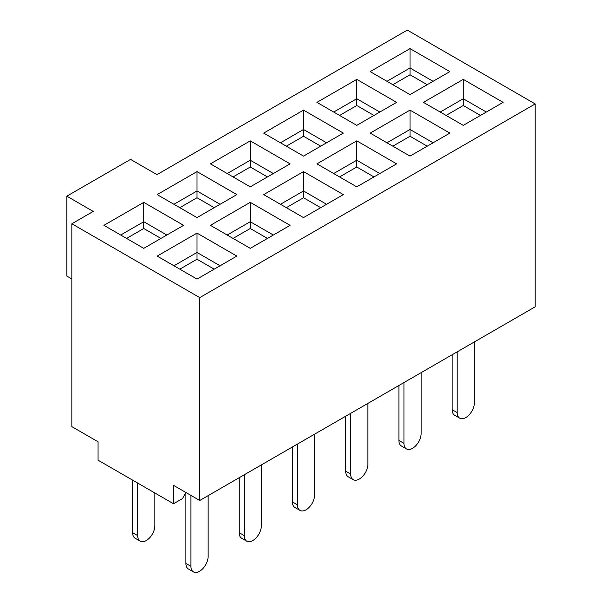 <?xml version="1.0" encoding="UTF-8"?>
<svg xmlns="http://www.w3.org/2000/svg" width="602" height="602" viewBox="0 0 602 602"><rect width="100%" height="100%" fill="white"/><g stroke="black" fill="none" stroke-linecap="round" stroke-linejoin="round"><path stroke-width="0.9" d="M160.945 238.422L143.758 228.497L126.563 238.422M166.822 235.028L143.758 221.717L143.758 228.497M143.758 202.347L103.92 225.344L143.758 248.348L183.595 225.344L143.758 202.347L143.758 221.717L120.693 235.028M185.898 492.496L182.541 498.546L173.526 503.754L173.526 485.355L199.736 500.488L199.736 297.614L71.841 223.771L71.841 426.645L98.051 441.778L98.051 460.176L173.526 503.754M210.429 225.344L250.259 248.348L290.096 225.344L250.259 202.347L210.429 225.344M157.175 194.604L197.012 217.6L236.842 194.604L197.012 171.6L157.175 194.604M157.175 256.091L197.012 279.087L236.842 256.091L197.012 233.094L157.175 256.091M173.948 265.775L197.012 252.464L197.012 233.094M214.199 269.162L197.012 259.236L197.012 252.464L220.069 265.775M197.012 259.236L179.817 269.162M233.072 238.422L250.259 228.497L250.259 221.717L227.202 235.028M179.817 207.675L197.012 197.749L197.012 190.969L173.948 204.281M273.323 235.028L250.259 221.717L250.259 202.347M220.069 204.281L197.012 190.969L197.012 171.6M214.199 207.675L197.012 197.749M267.454 238.422L250.259 228.497M71.841 223.771L93.227 211.422L66.814 196.177L130.551 159.38L156.964 174.625L407.298 30.1L535.186 103.935L535.186 306.809L199.736 500.488M199.736 297.614L535.186 103.935M250.259 186.853L210.429 163.857L250.259 140.853L290.096 163.857L250.259 186.853M303.513 217.6L263.684 194.604L303.513 171.6L343.351 194.604L303.513 217.6M463.277 125.359L423.439 102.363L463.277 79.366L503.114 102.363L463.277 125.359M410.022 94.619L370.185 71.615L410.022 48.619L449.86 71.615L410.022 94.619M356.768 125.359L316.93 102.363L356.768 79.366L396.605 102.363L356.768 125.359M410.022 156.106L370.185 133.11L410.022 110.113L449.86 133.11L410.022 156.106M303.513 156.106L263.684 133.11L303.513 110.113L343.351 133.11L303.513 156.106M356.768 186.853L316.93 163.857L356.768 140.853L396.605 163.857L356.768 186.853M333.704 173.542L356.768 160.222L356.768 140.853M339.581 176.928L356.768 167.002L356.768 160.222L379.832 173.542M280.457 142.794L303.513 129.475L303.513 110.113M320.708 146.181L303.513 136.255L303.513 129.475L326.577 142.794M386.958 142.794L410.022 129.475L410.022 110.113M392.828 146.181L410.022 136.255L410.022 129.475L433.086 142.794M333.704 112.047L356.768 98.736L356.768 79.366M373.962 115.433L356.768 105.508L356.768 98.736L379.832 112.047M386.958 81.3L410.022 67.988L410.022 48.619M427.217 84.694L410.022 74.768L410.022 67.988L433.086 81.3M440.212 112.047L463.277 98.736L463.277 79.366M446.082 115.433L463.277 105.508L463.277 98.736L486.341 112.047M280.457 204.281L303.513 190.969L303.513 171.6M286.326 207.675L303.513 197.749L303.513 190.969L326.577 204.281M227.202 173.542L250.259 160.222L250.259 140.853M267.454 176.928L250.259 167.002L250.259 160.222L273.323 173.542M410.022 74.768L392.828 84.694M356.768 105.508L339.581 115.433M303.513 136.255L286.326 146.181M250.259 167.002L233.072 176.928M356.768 167.002L373.962 176.928M410.022 136.255L427.217 146.181M463.277 105.508L480.471 115.433M303.513 197.749L320.708 207.675M66.814 196.177L66.814 276.062L71.841 278.967M403.942 382.586L403.942 443.35A12.153 7.021 120 0 0 406.463 448.919L401.429 446.014A12.153 7.021 -60 0 1 398.908 440.446L398.908 385.491M406.463 448.919A12.153 7.021 120 0 0 412.536 448.317A12.153 7.021 120 0 0 421.137 433.425L421.137 372.661M457.196 351.839L457.196 412.611A12.153 7.021 120 0 0 459.71 418.172L454.683 415.267A12.153 7.021 -60 0 1 452.162 409.699L452.162 354.744M459.71 418.172A12.153 7.021 120 0 0 465.79 417.57A12.153 7.021 120 0 0 474.391 402.685L474.391 341.913M190.932 495.401L190.932 566.332A12.153 7.021 120 0 0 193.445 571.9L188.418 568.995A12.153 7.021 -60 0 1 185.898 563.427L185.898 492.737M193.445 571.9A12.153 7.021 120 0 0 199.525 571.298A12.153 7.021 120 0 0 208.119 556.406L208.119 495.642M244.186 474.82L244.186 535.592A12.153 7.021 120 0 0 246.7 541.153A12.153 7.021 120 0 0 252.78 540.551A12.153 7.021 120 0 0 261.373 525.666L261.373 464.894M246.7 541.153L241.665 538.248A12.153 7.021 -60 0 1 239.152 532.687L239.152 477.725M297.433 444.08L297.433 504.845A12.153 7.021 120 0 0 299.954 510.406L294.92 507.501A12.153 7.021 -60 0 1 292.406 501.94L292.406 446.985M299.954 510.406A12.153 7.021 120 0 0 306.034 509.804A12.153 7.021 120 0 0 314.628 494.919L314.628 434.155M350.688 413.333L350.688 474.098A12.153 7.021 120 0 0 353.208 479.666L348.174 476.761A12.153 7.021 -60 0 1 345.661 471.193L345.661 416.238M353.208 479.666A12.153 7.021 120 0 0 359.289 479.064A12.153 7.021 120 0 0 367.882 464.172L367.882 403.408M137.677 483.052L137.677 535.592A12.153 7.021 120 0 0 140.191 541.153A12.153 7.021 120 0 0 146.271 540.551A12.153 7.021 120 0 0 154.864 525.666L154.864 492.978M140.191 541.153L135.164 538.248A12.153 7.021 -60 0 1 132.643 532.687L132.643 480.148M403.942 443.35L398.908 440.446M457.196 412.611L452.162 409.699M190.932 566.332L185.898 563.427M244.186 535.592L239.152 532.687M297.433 504.845L292.406 501.94M350.688 474.098L345.661 471.193M137.677 535.592L132.643 532.687"/></g></svg>
